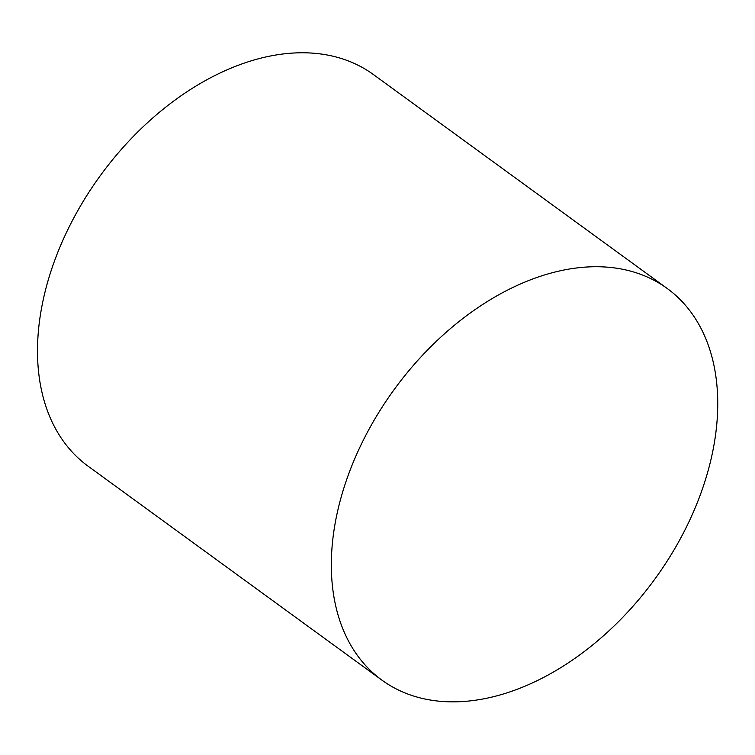 <?xml version="1.0" encoding="UTF-8"?>
<svg xmlns="http://www.w3.org/2000/svg" width="755" height="755" viewBox="0 0 755 755"><rect width="100%" height="100%" fill="white"/><g stroke="black" fill="none" stroke-linecap="round" stroke-linejoin="round"><path stroke-width="1.13" d="M381.936 680.151L88.108 466.194A242.27 161.164 -53.9 0 1 100.434 175.471A242.27 161.164 -53.9 0 1 373.329 74.49L667.156 288.448A242.27 161.164 -53.9 0 1 688.739 522.262A242.27 161.164 -53.9 0 1 381.936 680.151A242.27 161.164 -53.9 0 1 394.261 389.429A242.27 161.164 -53.9 0 1 667.156 288.448"/></g></svg>
